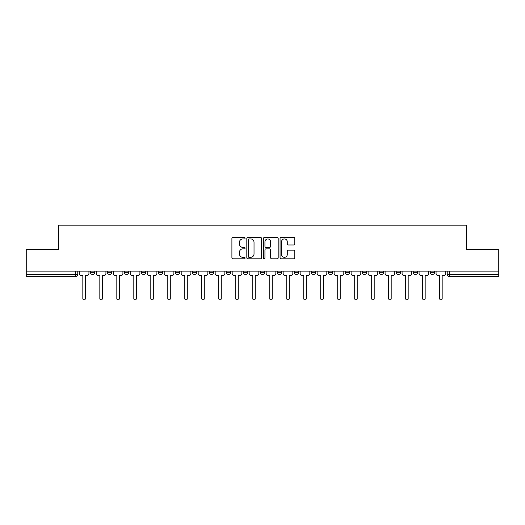 <?xml version="1.0" encoding="UTF-8"?>
<svg xmlns="http://www.w3.org/2000/svg" width="525" height="525" viewBox="0 0 525 525"><rect width="100%" height="100%" fill="white"/><g stroke="black" fill="none" stroke-linecap="round" stroke-linejoin="round"><path stroke-width="0.79" d="M245.07 238.179A0.748 0.748 0 0 0 244.322 237.431L232.962 237.431A1.07 1.07 0 0 0 231.899 238.501L231.899 257.742A1.07 1.07 0 0 0 232.962 258.812L244.322 258.812A0.748 0.748 0 0 0 245.07 258.064A0.748 0.748 0 0 0 244.322 257.316L242.852 257.316A3.419 3.419 0 0 1 239.433 253.897L239.433 252.289A3.419 3.419 0 0 1 242.852 248.87L244.322 248.87A0.748 0.748 0 0 0 245.07 248.122A0.748 0.748 0 0 0 244.322 247.373L242.852 247.373A3.419 3.419 0 0 1 239.433 243.954L239.433 242.347A3.419 3.419 0 0 1 242.852 238.927L244.322 238.927A0.748 0.748 0 0 0 245.07 238.179M430.238 272.304L430.238 271.103L430.238 272.304A2.179 2.179 0 0 0 432.416 274.483A2.179 2.179 0 0 1 430.238 272.304L434.595 272.304A2.179 2.179 0 0 1 432.416 274.483A2.179 2.179 0 0 0 434.595 272.304L434.595 271.103L434.595 272.304M277.312 271.103L277.312 272.304L281.669 272.304A2.179 2.179 0 0 1 279.49 274.483A2.179 2.179 0 0 1 277.312 272.304L277.312 271.103M226.341 271.103L226.341 272.304L230.698 272.304A2.179 2.179 0 0 1 228.519 274.483A2.179 2.179 0 0 1 226.341 272.304L226.341 271.103M192.353 271.103L192.353 272.304L196.711 272.304A2.179 2.179 0 0 1 194.532 274.483A2.179 2.179 0 0 1 192.353 272.304L192.353 271.103M175.363 271.103L175.363 272.304L179.721 272.304A2.179 2.179 0 0 1 177.542 274.483A2.179 2.179 0 0 1 175.363 272.304L175.363 271.103M141.382 271.103L141.382 272.304L145.733 272.304A2.179 2.179 0 0 1 143.561 274.483A2.179 2.179 0 0 1 141.382 272.304L141.382 271.103M293.744 244.972A1.07 1.07 0 0 0 294.814 243.902L294.814 238.501A1.07 1.07 0 0 0 293.744 237.431L281.131 237.431A1.07 1.07 0 0 0 280.061 238.501L280.061 257.742A1.07 1.07 0 0 0 281.131 258.812L293.744 258.812A1.07 1.07 0 0 0 294.814 257.742L294.814 251.226A1.07 1.07 0 0 0 293.744 250.156L288.343 250.156A1.07 1.07 0 0 0 287.28 251.226L287.28 254.454A2.861 2.861 0 0 1 284.419 257.316A2.861 2.861 0 0 1 281.558 254.454L281.558 241.789A2.861 2.861 0 0 1 284.419 238.927A2.861 2.861 0 0 1 287.28 241.789L287.28 243.902A1.07 1.07 0 0 0 288.343 244.972L293.744 244.972M26.25 271.103L26.25 249.427L58.708 249.427L58.708 225.14L466.292 225.14L466.292 249.427L498.75 249.427L498.75 271.103L26.25 271.103L26.25 274.483L77.772 274.483L77.772 271.103L77.772 274.483A2.179 2.179 0 0 1 75.593 276.662L26.25 276.662L26.25 274.483M261.562 238.501A1.07 1.07 0 0 0 260.498 237.431L247.879 237.431A1.07 1.07 0 0 0 246.809 238.501L246.809 257.742A1.07 1.07 0 0 0 247.879 258.812L260.498 258.812A1.07 1.07 0 0 0 261.562 257.742L261.562 238.501M264.502 237.431L277.121 237.431A1.07 1.07 0 0 1 278.191 238.501L278.191 257.742A1.07 1.07 0 0 1 277.121 258.812L271.72 258.812A1.07 1.07 0 0 1 270.651 257.742L270.651 249.939A1.07 1.07 0 0 0 269.581 248.87L266.004 248.87A1.07 1.07 0 0 0 264.935 249.939L264.935 258.064A0.748 0.748 0 0 1 264.187 258.812A0.748 0.748 0 0 1 263.438 258.064L263.438 238.501A1.07 1.07 0 0 1 264.502 237.431M447.228 271.103L447.228 274.483L498.75 274.483L498.75 276.662L449.407 276.662A2.179 2.179 0 0 1 447.228 274.483L447.228 271.103M498.75 271.103L498.75 274.483M413.247 271.103L413.247 272.304L417.605 272.304L417.605 271.103L417.605 272.304A2.179 2.179 0 0 1 415.426 274.483A2.179 2.179 0 0 1 413.247 272.304A2.179 2.179 0 0 0 415.426 274.483M400.614 272.304L400.614 271.103L400.614 272.304A2.179 2.179 0 0 1 398.436 274.483A2.179 2.179 0 0 1 396.257 272.304L400.614 272.304A2.179 2.179 0 0 1 398.436 274.483M396.257 271.103L396.257 272.304M383.617 271.103L383.617 272.304A2.179 2.179 0 0 1 381.439 274.483A2.179 2.179 0 0 1 379.267 272.304L383.617 272.304A2.179 2.179 0 0 1 381.439 274.483M379.267 271.103L379.267 272.304M366.627 271.103L366.627 272.304A2.179 2.179 0 0 1 364.448 274.483A2.179 2.179 0 0 1 362.27 272.304L366.627 272.304M362.27 271.103L362.27 272.304M349.637 271.103L349.637 272.304A2.179 2.179 0 0 1 347.458 274.483A2.179 2.179 0 0 1 345.279 272.304L349.637 272.304M345.279 271.103L345.279 272.304M332.647 271.103L332.647 272.304A2.179 2.179 0 0 1 330.468 274.483A2.179 2.179 0 0 1 328.289 272.304L332.647 272.304M328.289 271.103L328.289 272.304M315.656 271.103L315.656 272.304A2.179 2.179 0 0 1 313.478 274.483A2.179 2.179 0 0 1 311.299 272.304A2.179 2.179 0 0 0 313.478 274.483M311.299 271.103L311.299 272.304L315.656 272.304M298.659 271.103L298.659 272.304A2.179 2.179 0 0 1 296.481 274.483A2.179 2.179 0 0 1 294.302 272.304A2.179 2.179 0 0 0 296.481 274.483M294.302 271.103L294.302 272.304L298.659 272.304M281.669 271.103L281.669 272.304A2.179 2.179 0 0 1 279.49 274.483M264.679 271.103L264.679 272.304A2.179 2.179 0 0 1 262.5 274.483A2.179 2.179 0 0 1 260.321 272.304L264.679 272.304M260.321 271.103L260.321 272.304M247.688 271.103L247.688 272.304A2.179 2.179 0 0 1 245.51 274.483A2.179 2.179 0 0 1 243.331 272.304L247.688 272.304L247.688 271.103M243.331 271.103L243.331 272.304M230.698 271.103L230.698 272.304M213.701 271.103L213.701 272.304A2.179 2.179 0 0 1 211.523 274.483A2.179 2.179 0 0 1 209.344 272.304L213.701 272.304L213.701 271.103M209.344 271.103L209.344 272.304M196.711 271.103L196.711 272.304L196.711 271.103M179.721 272.304L179.721 271.103L179.721 272.304A2.179 2.179 0 0 1 177.542 274.483M162.73 271.103L162.73 272.304A2.179 2.179 0 0 1 160.552 274.483A2.179 2.179 0 0 1 158.373 272.304A2.179 2.179 0 0 0 160.552 274.483A2.179 2.179 0 0 0 162.73 272.304L162.73 271.103M158.373 271.103L158.373 272.304L162.73 272.304M145.733 271.103L145.733 272.304M128.743 271.103L128.743 272.304A2.179 2.179 0 0 1 126.564 274.483A2.179 2.179 0 0 1 124.386 272.304A2.179 2.179 0 0 0 126.564 274.483A2.179 2.179 0 0 0 128.743 272.304L124.386 272.304L124.386 271.103M107.395 271.103L107.395 272.304L111.753 272.304L111.753 271.103L111.753 272.304A2.179 2.179 0 0 1 109.574 274.483A2.179 2.179 0 0 1 107.395 272.304A2.179 2.179 0 0 0 109.574 274.483M90.405 271.103L90.405 272.304L94.763 272.304L94.763 271.103L94.763 272.304A2.179 2.179 0 0 1 92.584 274.483A2.179 2.179 0 0 1 90.405 272.304A2.179 2.179 0 0 0 92.584 274.483M75.593 271.103L75.593 276.662A2.179 2.179 0 0 0 77.772 274.483M249.053 238.927A0.748 0.748 0 0 0 248.305 239.676L248.305 256.567A0.748 0.748 0 0 0 249.053 257.316L250.609 257.316A3.419 3.419 0 0 0 254.028 253.897L254.028 242.347A3.419 3.419 0 0 0 250.609 238.927L249.053 238.927M270.651 241.841A2.861 2.861 0 0 0 267.789 238.98A2.861 2.861 0 0 0 264.935 241.841L264.935 246.304A1.07 1.07 0 0 0 266.004 247.373L269.581 247.373A1.07 1.07 0 0 0 270.651 246.304L270.651 241.841M79.242 271.103L79.242 273.394A2.179 2.179 0 0 0 81.421 275.572L82.832 275.572L82.832 298.607A1.253 1.253 0 0 0 84.085 299.86A1.253 1.253 0 0 0 85.339 298.607L85.339 275.572L86.756 275.572A2.179 2.179 0 0 0 88.935 273.394L88.935 271.103M96.232 271.103L96.232 273.394A2.179 2.179 0 0 0 98.411 275.572L99.829 275.572L99.829 298.607A1.253 1.253 0 0 0 101.076 299.86A1.253 1.253 0 0 0 102.329 298.607L102.329 275.572L103.747 275.572A2.179 2.179 0 0 0 105.925 273.394L105.925 271.103M113.223 271.103L113.223 273.394A2.179 2.179 0 0 0 115.402 275.572L116.819 275.572L116.819 298.607A1.253 1.253 0 0 0 118.072 299.86A1.253 1.253 0 0 0 119.326 298.607L119.326 275.572L120.737 275.572A2.179 2.179 0 0 0 122.916 273.394L122.916 271.103M130.213 271.103L130.213 273.394A2.179 2.179 0 0 0 132.392 275.572L133.809 275.572L133.809 298.607A1.253 1.253 0 0 0 135.063 299.86A1.253 1.253 0 0 0 136.316 298.607L136.316 275.572L137.734 275.572A2.179 2.179 0 0 0 139.912 273.394L139.912 271.103M147.21 271.103L147.21 273.394A2.179 2.179 0 0 0 149.382 275.572L150.8 275.572L150.8 298.607A1.253 1.253 0 0 0 152.053 299.86A1.253 1.253 0 0 0 153.307 298.607L153.307 275.572L154.724 275.572A2.179 2.179 0 0 0 156.903 273.394L156.903 271.103M164.2 271.103L164.2 273.394A2.179 2.179 0 0 0 166.379 275.572L167.79 275.572L167.79 298.607A1.253 1.253 0 0 0 169.043 299.86A1.253 1.253 0 0 0 170.297 298.607L170.297 275.572L171.714 275.572A2.179 2.179 0 0 0 173.893 273.394L173.893 271.103M181.191 271.103L181.191 273.394A2.179 2.179 0 0 0 183.369 275.572L184.787 275.572L184.787 298.607A1.253 1.253 0 0 0 186.04 299.86A1.253 1.253 0 0 0 187.287 298.607L187.287 275.572L188.705 275.572A2.179 2.179 0 0 0 190.883 273.394L190.883 271.103M198.181 271.103L198.181 273.394A2.179 2.179 0 0 0 200.36 275.572L201.777 275.572L201.777 298.607A1.253 1.253 0 0 0 203.031 299.86A1.253 1.253 0 0 0 204.284 298.607L204.284 275.572L205.695 275.572A2.179 2.179 0 0 0 207.874 273.394L207.874 271.103M215.171 271.103L215.171 273.394A2.179 2.179 0 0 0 217.35 275.572L218.768 275.572L218.768 298.607A1.253 1.253 0 0 0 220.021 299.86A1.253 1.253 0 0 0 221.274 298.607L221.274 275.572L222.692 275.572A2.179 2.179 0 0 0 224.871 273.394L224.871 271.103M232.168 271.103L232.168 273.394A2.179 2.179 0 0 0 234.347 275.572L235.758 275.572L235.758 298.607A1.253 1.253 0 0 0 237.011 299.86A1.253 1.253 0 0 0 238.265 298.607L238.265 275.572L239.682 275.572A2.179 2.179 0 0 0 241.861 273.394L241.861 271.103M249.158 271.103L249.158 273.394A2.179 2.179 0 0 0 251.337 275.572L252.755 275.572L252.755 298.607A1.253 1.253 0 0 0 254.002 299.86A1.253 1.253 0 0 0 255.255 298.607L255.255 275.572L256.673 275.572A2.179 2.179 0 0 0 258.851 273.394L258.851 271.103M266.149 271.103L266.149 273.394A2.179 2.179 0 0 0 268.327 275.572L269.745 275.572L269.745 298.607A1.253 1.253 0 0 0 270.998 299.86A1.253 1.253 0 0 0 272.245 298.607L272.245 275.572L273.663 275.572A2.179 2.179 0 0 0 275.842 273.394L275.842 271.103M283.139 271.103L283.139 273.394A2.179 2.179 0 0 0 285.318 275.572L286.735 275.572L286.735 298.607A1.253 1.253 0 0 0 287.989 299.86A1.253 1.253 0 0 0 289.242 298.607L289.242 275.572L290.653 275.572A2.179 2.179 0 0 0 292.832 273.394L292.832 271.103M300.129 271.103L300.129 273.394A2.179 2.179 0 0 0 302.308 275.572L303.726 275.572L303.726 298.607A1.253 1.253 0 0 0 304.979 299.86A1.253 1.253 0 0 0 306.233 298.607L306.233 275.572L307.65 275.572A2.179 2.179 0 0 0 309.829 273.394L309.829 271.103M317.126 271.103L317.126 273.394A2.179 2.179 0 0 0 319.305 275.572L320.716 275.572L320.716 298.607A1.253 1.253 0 0 0 321.969 299.86A1.253 1.253 0 0 0 323.223 298.607L323.223 275.572L324.64 275.572A2.179 2.179 0 0 0 326.819 273.394L326.819 271.103M334.117 271.103L334.117 273.394A2.179 2.179 0 0 0 336.295 275.572L337.713 275.572L337.713 298.607A1.253 1.253 0 0 0 338.96 299.86A1.253 1.253 0 0 0 340.213 298.607L340.213 275.572L341.631 275.572A2.179 2.179 0 0 0 343.809 273.394L343.809 271.103M351.107 271.103L351.107 273.394A2.179 2.179 0 0 0 353.286 275.572L354.703 275.572L354.703 298.607A1.253 1.253 0 0 0 355.957 299.86A1.253 1.253 0 0 0 357.21 298.607L357.21 275.572L358.621 275.572A2.179 2.179 0 0 0 360.8 273.394L360.8 271.103M368.097 271.103L368.097 273.394A2.179 2.179 0 0 0 370.276 275.572L371.693 275.572L371.693 298.607A1.253 1.253 0 0 0 372.947 299.86A1.253 1.253 0 0 0 374.2 298.607L374.2 275.572L375.618 275.572A2.179 2.179 0 0 0 377.79 273.394L377.79 271.103M385.087 271.103L385.087 273.394A2.179 2.179 0 0 0 387.266 275.572L388.684 275.572L388.684 298.607A1.253 1.253 0 0 0 389.937 299.86A1.253 1.253 0 0 0 391.191 298.607L391.191 275.572L392.608 275.572A2.179 2.179 0 0 0 394.787 273.394L394.787 271.103M402.084 271.103L402.084 273.394A2.179 2.179 0 0 0 404.263 275.572L405.674 275.572L405.674 298.607A1.253 1.253 0 0 0 406.928 299.86A1.253 1.253 0 0 0 408.181 298.607L408.181 275.572L409.598 275.572A2.179 2.179 0 0 0 411.777 273.394L411.777 271.103M419.075 271.103L419.075 273.394A2.179 2.179 0 0 0 421.253 275.572L422.671 275.572L422.671 298.607A1.253 1.253 0 0 0 423.924 299.86A1.253 1.253 0 0 0 425.171 298.607L425.171 275.572L426.589 275.572A2.179 2.179 0 0 0 428.767 273.394L428.767 271.103M436.065 271.103L436.065 273.394A2.179 2.179 0 0 0 438.244 275.572L439.661 275.572L439.661 298.607A1.253 1.253 0 0 0 440.915 299.86A1.253 1.253 0 0 0 442.168 298.607L442.168 275.572L443.579 275.572A2.179 2.179 0 0 0 445.758 273.394L445.758 271.103M449.407 271.103L449.407 276.662"/></g></svg>
